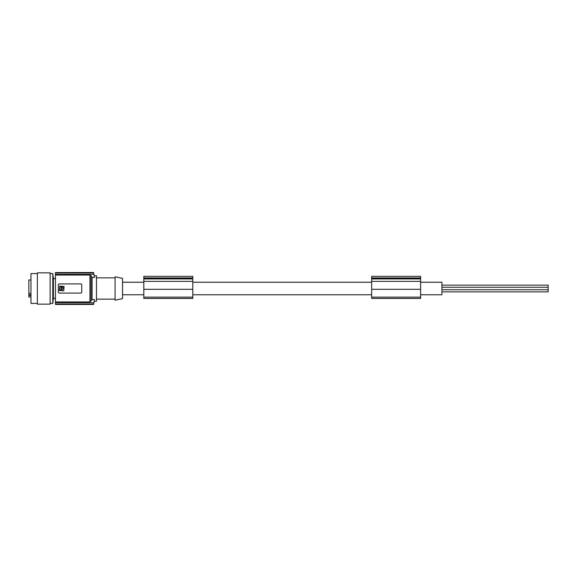 <?xml version="1.0" encoding="UTF-8"?>
<svg xmlns="http://www.w3.org/2000/svg" width="577" height="577" viewBox="0 0 577 577"><rect width="100%" height="100%" fill="white"/><g stroke="black" fill="none" stroke-linecap="round" stroke-linejoin="round"><path stroke-width="0.87" d="M420.611 282.218L441.903 282.218L441.903 294.782L420.611 294.782M371.646 294.782L192.797 294.782M143.824 294.782L122.533 294.782M143.824 282.218L122.533 282.218M371.646 282.218L192.797 282.218M122.533 298.626L122.533 278.374L115.083 276.787L115.083 300.213L122.533 298.626M96.453 299.146L115.083 299.146M96.453 277.854L115.083 277.854M90.654 275.323L92.089 277.436L94.455 277.436L94.174 275.727L96.453 275.727L96.453 301.273L94.174 301.273L94.455 299.564A74.52 74.52 0 0 1 93.921 302.673L55.464 302.673L55.464 275.034L89.954 275.034L91.022 276.224L91.022 300.776L89.954 301.966L89.954 275.034M91.022 300.776L92.089 299.564L94.455 299.564M93.546 272.532L55.464 272.568L93.553 272.568A74.52 74.52 0 0 1 93.647 272.993L93.921 274.327A74.52 74.52 0 0 1 94.455 277.436M80.802 283.927L80.693 283.92A1.067 1.067 0 0 1 81.761 284.988L81.761 292.012A1.067 1.067 0 0 1 80.693 293.08L59.402 293.08A1.067 1.067 0 0 1 58.342 292.012L58.342 284.988A1.067 1.067 0 0 1 59.402 283.92L80.693 283.92M55.464 301.966L89.954 301.966M63.758 290.844L59.402 290.534L59.719 286.156L64.083 286.466L63.758 290.844M62.006 288.161C61.241 288.161 61.241 288.161 62.006 288.161M61.35 287.555L61.241 286.675L59.921 286.906L60.159 290.325L61.479 290.094L61.35 287.555M61.963 288.767L62.071 289.625C63.997 288.637 63.997 287.656 62.056 286.675L61.963 288.767M55.464 304.432L93.553 304.432L55.464 304.432L55.464 302.673M55.464 304.007L93.647 304.007L93.921 302.673M93.647 304.007A74.52 74.52 0 0 1 93.553 304.432L93.546 304.468M55.464 275.034L55.464 274.327L93.921 274.327M55.464 272.568L55.464 272.993L93.647 272.993M55.464 272.993L55.464 274.327M55.464 298.403L53.401 298.403L53.401 278.597L55.464 278.597M53.401 298.403L52.788 303.401L52.788 273.599L50.141 273.599M50.141 304.151L50.141 272.849L37.368 272.849L37.368 304.151L50.141 304.151M37.368 303.401L30.978 303.401L30.978 273.599L37.368 273.599M30.978 293.376L28.85 293.376L28.85 279.982L30.978 279.982M28.85 293.376L28.85 295.482L30.978 295.482M143.824 277.941L192.797 277.941L192.797 276.347L143.824 276.347L143.824 281.374L192.797 281.374L192.797 298.468L143.824 298.468L143.824 297.155L192.797 297.155M143.824 281.374L143.824 289.315L192.797 289.315M143.824 278.064L192.797 278.064L192.797 281.374M143.824 289.315L143.824 297.155M28.85 295.482L28.85 297.018L30.978 297.018M371.646 297.84L371.646 298.468L420.611 298.468L420.611 276.347L371.646 276.347L371.646 297.84M371.646 289.315L420.611 289.315M371.646 278.064L420.611 278.064M371.646 277.941L420.611 277.941M371.646 281.374L420.611 281.374M441.903 289.726L548.15 289.726L548.15 291.854L441.903 291.854M441.903 287.274L548.15 287.274L548.15 289.726M441.903 285.146L548.15 285.146L548.15 287.274M92.089 277.436L92.089 299.564M30.978 294.825L28.85 294.825M143.824 278.929L192.797 278.929M371.646 278.929L420.611 278.929M371.646 297.155L420.611 297.155M53.401 278.597L52.788 273.599M52.788 303.401L50.141 303.401"/></g></svg>
